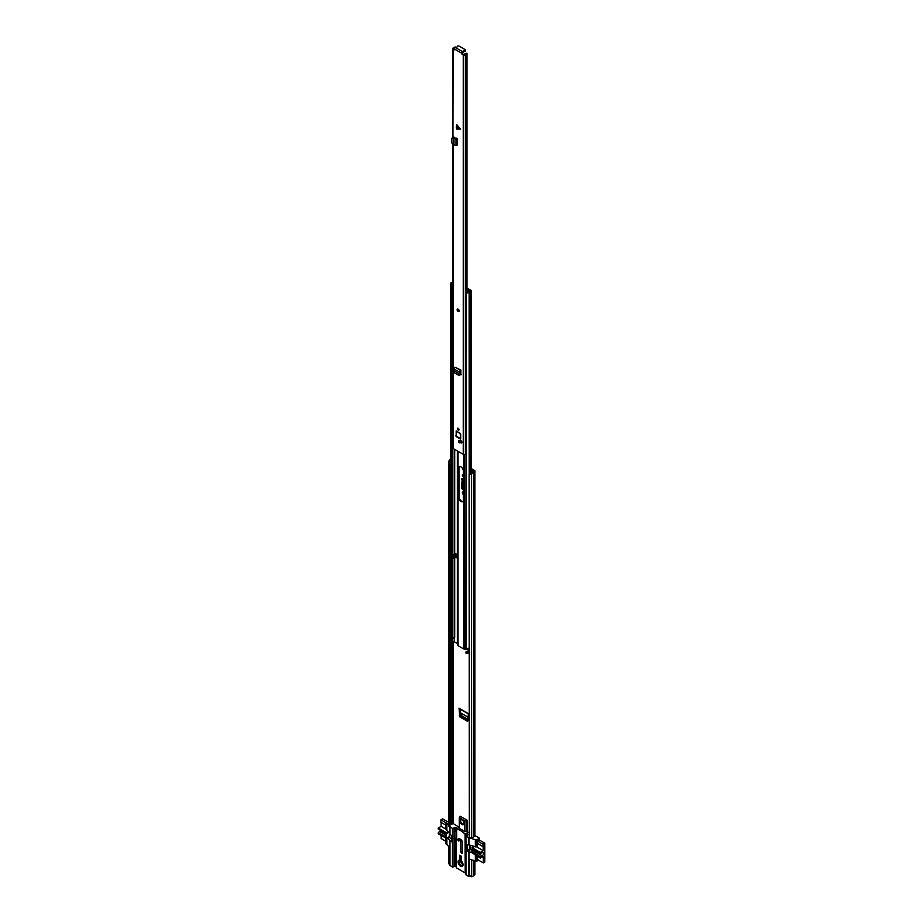 <?xml version="1.0" encoding="UTF-8"?>
<svg xmlns="http://www.w3.org/2000/svg" width="923" height="923" viewBox="0 0 923 923"><rect width="100%" height="100%" fill="white"/><g stroke="black" fill="none" stroke-linecap="round" stroke-linejoin="round"><path stroke-width="1.38" d="M468.134 719.467L461.996 715.925L460.3 712.752L468.238 717.333M463.415 493.597A1.627 0.935 60 0 1 463.081 491.844M463.415 476.072A1.627 0.935 60 0 1 463.081 474.318M471.295 471.584L471.295 472.784M474.895 470.926L474.895 835.477A1.131 0.658 180 0 1 474.572 835.938L473.43 836.63A2.538 1.465 180 0 1 471.618 837.784L469.334 838.165L469.092 474.584L470.799 472.864L471.618 473.234A2.538 1.465 0 0 0 473.43 472.08L474.572 471.388A1.131 0.658 0 0 0 474.572 470.465L471.157 468.503M463.415 489.882L462.792 489.525L463.415 489.19A1.742 1.004 60 0 1 462.158 487.044L462.158 479.106A1.742 1.004 60 0 1 462.273 478.576M459.919 716.952L467.5 721.336L468.411 713.606L459.008 708.183L459.919 716.952L460.935 716.848L459.931 715.163L459.654 708.852M460.935 716.848L467.684 720.748L467.5 721.336L468.076 720.667M468.688 720.217L467.684 720.748M463.127 469.703A1.592 0.911 60 0 1 462.631 468.642M454.289 824.343L453.447 823.524L451.97 824.147A1.061 0.611 180 0 1 451.405 824.308A1.696 0.981 0 0 0 450.078 825.012L449.42 826.327L449.42 463.219L448.601 463.092L449.086 460.669L449.905 460.808L449.42 463.219M470.799 472.864L471.388 472.761A1.696 0.981 0 0 0 472.588 471.999A1.061 0.611 180 0 1 472.888 471.676L474.053 470.926L471.157 469.196M472.449 472.241L471.157 471.491M463.415 477.053A1.627 0.935 60 0 1 462.446 475.622A1.627 0.935 60 0 1 462.723 474.399A1.627 0.935 60 0 1 463.415 474.41M463.415 494.578A1.627 0.935 60 0 1 462.446 493.136A1.627 0.935 60 0 1 462.723 491.924A1.627 0.935 60 0 1 463.415 491.936M462.158 487.044L461.558 487.39A1.742 1.004 -120 0 0 462.792 489.525M461.558 487.39L462.158 479.106M463.415 479.106L462.792 478.749A1.742 1.004 -120 0 0 461.927 478.656A1.742 1.004 -120 0 0 461.558 479.452M448.601 463.092L448.601 826.2L449.42 826.327M450.539 459.423A2.538 1.465 0 0 0 449.259 460.323L449.086 460.669M450.539 460.012A1.696 0.981 0 0 0 450.078 460.462L449.905 460.808M469.738 859.267L469.092 859.371L469.092 875.223L471.618 876.746A2.538 1.465 0 0 0 473.43 875.604L474.572 874.912A1.131 0.658 0 0 0 474.895 874.45L474.895 860.709M470.88 859.578L469.092 859.371M469.334 875.685L469.334 859.832M449.882 864.309L448.601 863.72L448.601 847.868L449.605 847.637M449.051 846.979L448.601 847.868M448.601 863.72L449.42 863.859L449.42 848.006M469.334 838.165L469.115 292.003A1.765 1.015 180 0 1 470.326 291.333A1.131 0.658 0 0 0 470.822 290.237L468.18 288.714A1.408 0.819 0 0 0 467.257 288.472L466.992 288.472M471.03 473.337L469.334 475.057M459.008 708.183L459.631 708.576M460.358 709.256L460.3 712.752M463.034 864.482A2.469 1.431 60 0 1 460.669 861.228A2.469 1.431 60 0 1 460.785 860.571A2.827 1.627 -120 0 0 459.654 860.571A2.827 1.627 -120 0 0 459.066 861.863A2.827 1.627 -120 0 0 461.062 865.324A2.827 1.627 -120 0 0 462.481 865.462A2.827 1.627 -120 0 0 463.046 864.436M463.058 864.747A3.53 2.042 -120 0 0 460.565 860.421A3.53 2.042 -120 0 0 458.073 861.863A3.53 2.042 -120 0 0 460.565 866.189A3.53 2.042 -120 0 0 463.058 864.747M462.331 841.995L462.331 851.075L460.842 851.941A1.096 0.635 -120 0 0 462.388 852.829L462.388 842.514A2.573 1.488 60 0 0 460.565 839.353L459.319 838.638A1.096 0.635 60 0 0 458.65 838.695M459.966 820.997A2.827 1.627 60 0 1 460.554 819.705A2.827 1.627 60 0 1 462.723 820.455A2.827 1.627 60 0 1 463.957 823.304A2.827 1.627 60 0 1 463.369 824.597A2.827 1.627 60 0 1 461.2 823.835A2.827 1.627 60 0 1 459.966 820.997M460.796 819.601A2.827 1.627 -120 0 0 460.415 820.732A2.827 1.627 -120 0 0 461.5 823.42A2.827 1.627 -120 0 0 463.577 824.435M459.262 817.951L459.354 828.681A16.626 9.599 60 0 1 464.569 831.623L467.2 831.392L467.2 820.27L460.219 816.244L459.331 817.686M467.2 831.392A16.626 9.599 60 0 1 468.203 832.384L469.092 832.892M454.289 824.274L459.25 827.216M459.746 816.705L459.25 828.589L459.608 817.616L464.904 821.112L466.703 820.847L466.703 831.681M464.904 831.738L464.904 821.112L459.354 818.055L459.712 816.82M464.569 831.623L464.569 821.055L466.703 820.847M459.25 827.423L456.297 829.131L455.074 831.761A1.408 0.819 120 0 0 454.97 832.338L454.97 838.695L456.666 838.003L456.666 829.35M468.203 832.384L465.065 834.196A16.626 9.599 -120 0 0 456.297 829.131M467.58 835.05L467.153 833.746A4.027 2.331 0 0 0 465.342 834.034M467.5 833.815L467.857 834.888M468.042 834.773L465.85 836.123L465.85 874.75L468.457 876.331L469.669 875.915M469.138 837.761L465.85 836.123M477.283 843.299L477.283 845.872L476.337 846.414L476.337 840.08L470.107 838.038M476.337 840.08L479.533 838.234L479.533 840.161M474.895 835.546L479.533 838.234M468.953 876.331L468.953 859.036L476.337 861.401L476.337 855.817M475.345 855.24L475.345 860.824M478.864 839.768L484.771 843.184L483.029 844.199L483.283 850.683L480.352 852.367L472.022 847.718L471.872 852.656L467.453 851.26L467.096 844.303L475.587 846.853A1.061 0.611 60 0 0 476.337 846.414M468.953 859.036L468.953 851.837M461.558 859.151L460.415 858.494L461.062 856.106M449.986 865.382L452.478 867.112L454.624 866.166L456.227 866.512M446.882 838.269L446.882 844.395L449.882 847.972M449.986 833.965L451.474 835.696L451.335 841.788L447.493 837.922M478.506 860.155L476.337 861.401M477.514 859.578L477.283 856.359M478.933 839.815L477.041 840.83L477.26 843.287M477.283 845.872A1.061 0.611 60 0 1 477.064 846.356L476.118 846.899M469.795 845.156L469.795 848.756L471.872 850.521M466.842 834.657L466.6 835.43A2.123 1.038 -53.3 0 1 466.842 834.657L466.876 834.646A2.123 1.223 120 0 0 466.715 835.5L466.75 835.523M459.562 858.978L461.558 860.132L461.558 856.394L459.562 855.24L459.562 858.978L460.415 858.494M461.708 840.484L460.565 841.141L459.596 840.588M460.565 841.141L461.985 840.957M460.842 851.941L460.842 841.614M454.37 838.349L454.97 838.695L454.37 831.992A1.408 0.819 -60 0 1 454.474 831.415L456.331 828.854A4.027 2.331 0 0 0 456.85 827.793L456.666 828.75M456.285 867.528L456.331 838.199L456.285 867.528M456.504 828.658L454.624 828.554L455.766 829.189M465.065 834.196L465.227 872.697A4.027 2.331 180 0 1 465.85 872.523M464.8 872.673L456.331 867.782M448.763 837.184L451.474 838.753M448.601 825.116L445.89 822.497L445.89 828.831A1.061 0.611 60 0 0 446.64 830.135L449.882 833.838M445.89 838.234L445.89 843.818L446.882 844.395M475.345 839.503L475.345 846.703M468.953 844.914L468.953 837.715M467.153 833.746L466.253 835.811M455.627 829.269L455.627 829.096A2.123 1.223 -60 0 1 455.777 828.231L456.124 827.25L456.85 827.793M456.124 827.25L452.478 828.485L449.489 826.177M446.882 823.074L446.882 830.273M448.601 820.928L445.89 822.497M480.364 853.337L473.187 849.264L480.433 853.44L482.002 852.898A1.8 1.038 -60 0 1 482.383 852.61A1.8 1.038 -60 0 1 483.283 852.529A1.8 1.038 -60 0 1 483.56 853.971A1.8 1.038 -60 0 1 482.383 855.552A1.8 1.038 -60 0 1 482.002 855.702L474.757 851.525A1.8 1.038 120 0 0 475.137 851.375A1.8 1.038 120 0 0 475.806 850.775M473.187 849.264L473.118 853.048L474.757 851.525M474.503 851.664L482.002 855.702M484.771 843.184L484.771 862.036L483.283 862.901L477.283 859.44M470.43 845.33L470.43 849.691M481.748 855.84L480.56 856.832L473.314 852.644M471.872 852.656L480.352 858.136L480.56 856.832M480.352 858.136L483.283 856.452L483.283 862.901M480.433 853.44L480.352 852.367M483.029 844.199L477.11 840.784M477.041 843.16L483.029 846.622M483.283 850.683L476.43 846.726M445.463 834.611L439.867 831.381A1.8 1.038 120 0 0 440.248 831.231A1.8 1.038 120 0 0 440.917 830.631M445.89 822.751L440.894 819.866L442.648 818.863L447.413 821.62M440.894 819.866L440.894 822.289L445.89 825.174M445.89 841.315L441.148 838.58L441.148 835.488M445.463 836.573L438.229 832.892L438.229 833.804L446.559 838.453L446.213 832.65L438.229 828.046L438.229 828.958L445.463 833.192M438.425 832.5L439.613 831.519L445.463 834.888M438.229 828.046L441.148 826.362L441.148 822.439M449.132 836.734L449.628 833.55M445.924 829.119L441.148 826.362M438.229 832.892L445.463 837.08L445.463 833.134L438.229 828.958M463.911 823.801A2.469 1.431 60 0 1 461.938 823.558A2.469 1.431 60 0 1 460.669 820.882A2.469 1.431 60 0 1 461.512 819.636M460.889 501.42A3.565 2.054 -120 0 0 462.677 501.604A3.565 2.054 -120 0 0 463.415 499.966L463.415 471.203A3.565 2.054 -120 0 0 461.858 467.615A3.565 2.054 -120 0 0 459.1 466.657A3.565 2.054 -120 0 0 458.362 468.296L458.362 497.059A3.565 2.054 -120 0 0 460.889 501.42M462.942 501.385A3.565 2.054 60 0 1 461.488 501.085A3.565 2.054 60 0 1 458.962 496.712L458.962 467.949A3.565 2.054 60 0 1 459.435 466.53M468.896 650.104L464.627 649.169A1.396 0.808 180 0 1 463.715 648.927L458.062 645.662A1.396 0.808 180 0 1 457.658 645.142L457.346 643.435L454.231 641.981A2.607 1.511 180 0 1 452.512 643.008A1.627 0.935 0 0 0 451.474 643.596M469.092 651.165A2.469 1.431 180 0 1 465.965 652.042L465.965 653.196A2.469 1.431 0 0 0 469.092 652.319M468.896 650.403A2.607 1.511 0 0 0 468.307 650.98A1.627 0.935 180 0 1 466.23 651.58L465.965 652.042M450.539 642.754L450.539 643.908A2.469 1.431 0 0 0 450.678 644.369L450.678 643.216A2.469 1.431 180 0 1 450.539 642.754A2.469 1.431 180 0 1 452.247 641.393A1.765 1.015 0 0 0 452.374 641.37M450.678 644.369L451.474 644.208L451.474 643.054L450.678 643.216M451.474 643.054A1.627 0.935 180 0 1 451.393 642.754A1.627 0.935 180 0 1 452.512 641.854A2.607 1.511 0 0 0 454.231 640.827L454.231 637.366A2.607 1.511 180 0 1 452.512 638.404A1.627 0.935 0 0 0 451.474 638.993M456.147 556.742L457.093 557.284M452.72 282.126A1.765 1.015 180 0 1 452.247 282.265A2.469 1.431 0 0 0 450.539 283.626A2.469 1.431 0 0 0 450.678 284.088L450.678 639.754A2.469 1.431 0 0 1 450.539 639.293L450.539 283.626M451.474 291.968L451.474 639.593L450.678 639.754M452.72 282.692A2.607 1.511 180 0 1 452.512 282.726A1.627 0.935 0 0 0 451.393 283.626A1.627 0.935 0 0 0 451.474 283.926L450.678 284.088M469.092 647.704A2.469 1.431 0 0 1 465.965 648.581L466.23 292.453A1.627 0.935 0 0 0 468.307 291.853A2.607 1.511 180 0 1 470.095 290.86L466.992 288.957M465.965 292.914A2.469 1.431 0 0 0 469.115 292.003M456.008 557.354L457.093 557.977L457.093 554.515L455.201 553.419M469.092 651.015A1.061 0.611 180 0 1 468.896 650.657L468.896 647.946M454.035 637.643L454.693 641.912M453.989 641.116A1.061 0.611 180 0 1 452.27 641.312L450.712 639.754M456.147 553.973L456.147 557.019A1.2 0.692 180 0 1 455.8 557.515L453.505 558.15L453.505 554.688L455.201 553.708M453.505 554.688L455.8 554.054A1.2 0.692 0 0 0 456.008 553.892M454.104 555.035L454.104 558.496M465.965 300.356A1.834 1.061 180 0 1 465.757 300.287L465.757 292.453A1.419 0.819 180 0 1 465.48 292.106L467.28 291.057A1.592 0.923 180 0 1 467.626 291.114L468.053 291.033A2.331 1.35 180 0 0 468.284 290.757L466.992 289.914M452.72 292.314A1.431 0.819 180 0 1 451.647 292.141A1.834 1.061 180 0 1 451.324 291.541M465.757 300.287A1.419 0.819 180 0 1 465.457 299.779L465.457 292.429M467.384 288.991L469.853 290.849A3.057 1.765 180 0 1 469.726 290.941M452.72 284.192L452.247 284.469A1.431 0.819 180 0 1 451.647 284.307A1.834 1.061 180 0 1 451.37 283.949M452.72 293.352L451.774 293.895A1.027 0.6 0 0 1 451.612 293.629L451.647 284.307M453.551 285.657L452.247 284.469M465.48 292.106L465.873 292.787M451.774 293.895L452.72 292.464M451.935 292.245L451.935 292.914M456.274 127.12L456.723 124.593L460.346 128.955L456.274 127.12M456.308 127.443L456.723 129.128L460.058 129.128M458.823 440.559A1.304 0.75 -120 0 0 460.012 442.878A3.38 1.95 60 0 1 461.142 442.913A1.304 0.75 -120 0 0 460.831 440.629A6 3.461 -120 0 0 458.823 440.559M456.17 430.914L456.17 436.671L460.669 438.69L460.669 434.087L456.17 430.914L456.17 436.671M458.166 430.13A1.165 0.669 -120 0 0 458.166 428.226A1.165 0.669 -120 0 0 458.166 430.13M457.139 309.759A1.408 0.819 60 0 1 457.439 309.113L457.093 309.828L458.869 311.536A1.408 0.819 -120 0 0 459.089 310.405A1.408 0.819 -120 0 0 458.166 309.159A1.408 0.819 -120 0 0 457.462 309.09A1.408 0.819 60 0 1 458.523 309.482A1.408 0.819 60 0 1 459.146 310.913A1.408 0.819 60 0 1 458.846 311.559A1.408 0.819 60 0 1 458.073 311.443M453.678 137.377L457.023 139.038A1.408 0.819 180 0 1 454.993 138.958L454.358 138.519L455.177 138.127L456.7 138.381M453.435 144.138L453.435 137.965L451.832 138.485L451.843 143.007L454.993 145.303A1.408 0.819 180 0 0 457.023 145.384L457.45 138.819M452.72 143.942L452.72 447.92A1.269 0.738 0 0 0 453.089 448.44L463.242 454.312A1.269 0.738 0 0 0 465.377 453.954A1.684 0.969 180 0 1 465.965 453.424M461.996 54.215L463.242 54.942A1.269 0.738 0 0 0 465.377 54.595A1.684 0.969 180 0 1 466.992 53.846L466.969 53.234A2.734 1.581 180 0 0 464.35 54.445L461.996 54.215L462.746 53.788M463.092 51.446L463.092 52.023A1.061 0.611 0 0 1 462.815 52.599L462.723 51.78A1.235 0.715 -60 0 0 461.846 53.303L461.846 53.961M454.485 49.715L453.943 48.434A2.734 1.581 180 0 0 454.704 48.261M456.054 47.315L454.993 46.911A1.684 0.969 180 0 1 453.701 47.846A1.269 0.738 0 0 0 453.089 49.081L454.335 49.796M453.666 136.754L452.939 137.089L453.678 136.166M461.315 374.68L460.058 374.819L460.808 374.392L460.912 370.088L455.004 367.181A1.408 0.819 120 0 0 454.07 368.969L454.589 372.915L458.5 375.165L460.381 373.769L458.5 375.165M460 374.784L460.808 374.392L460.277 374.08M460.508 442.475A1.304 0.75 -120 0 0 460.762 442.44A3.38 1.95 60 0 1 461.892 442.486L461.142 442.913M462.815 52.599L462.596 53.534M466.992 291.23L466.992 53.846M456.054 138.635L456.054 138M453.089 49.081L452.939 137.25M462.723 51.78L455.362 47.535A1.235 0.715 120 0 0 454.485 49.046L461.846 53.303M462.815 51.734A1.061 0.611 0 0 0 463.092 51.157L464.073 50.627A1.061 0.611 0 0 0 465.123 49.611L459.135 46.15A1.061 0.611 0 0 0 457.37 46.761L456.447 47.327A1.061 0.611 0 0 0 455.454 47.488L455.362 47.535M463.115 51.769L464.073 51.492A1.061 0.611 0 0 0 465.434 50.903L465.434 50.038M451.832 138.485L453.17 137.273L455.177 138.127M454.358 138.519L453.435 137.942L453.989 137.435M453.17 137.273L452.235 137.919L453.17 137.273M460.912 370.954L460.381 373.769M460.912 370.088L460.496 370.342A1.408 0.819 120 0 0 459.562 372.142L459.654 374L460.404 373.63L459.654 374L454.289 370.908M459.619 372.904L460.369 372.396M457.97 309.655L458.65 310.82M459.435 442.682A1.235 0.715 60 0 1 459.435 440.663A1.235 0.715 60 0 1 459.435 442.682M461.119 442.359L461.05 442.186A3.53 2.042 60 0 1 460.981 442.002A1.235 0.715 -120 0 1 460.75 442.336L460.046 442.74M461.731 441.575L460.981 442.002M460.669 438.679L460.162 433.279L456.17 430.972M458.143 428.41L458.823 429.587M453.447 823.524L453.447 642.696M450.078 825.012L450.078 460.462L449.259 460.323M451.405 824.308L451.405 644.219M451.405 641.67L451.405 640.816M451.97 824.147L451.97 643.181M453.055 823.524L453.055 642.87M474.572 874.912L474.572 860.617M473.487 875.535L473.487 860.305M473.43 875.604L473.43 860.294M471.618 876.746L471.618 859.786M471.388 472.761L471.618 837.784M473.43 836.63L473.43 472.08M473.487 836.561L473.487 472.022M474.572 835.938L474.572 471.388M459.931 715.163L459.342 715.625M460.289 712.648L468.238 717.24M455.627 866.166L455.627 838.603M467.453 851.26L470.303 849.621M469.795 848.756L466.957 850.395M468.457 876.331L468.457 851.837M455.074 831.761L454.474 831.415M455.051 829.754L455.65 830.1M454.37 831.992L454.97 832.338M455.062 827.285L454.624 831M454.624 838.615L454.624 866.166M449.986 841.176L449.986 865.67M468.457 844.914L468.457 837.715M465.953 836.273L465.953 874.889M465.227 872.697L465.227 834.104M455.881 829.812L455.281 829.465M452.974 867.112L452.974 828.485M452.478 867.112L452.478 828.485M449.986 827.054L449.986 834.254M472.368 847.752L474.572 846.495M473.118 853.048L480.352 857.225M480.352 853.279L473.118 849.102M448.013 831.611L446.213 832.65M449.628 836.446L446.709 838.13M446.709 833.515L448.659 832.396M458.558 839.549L458.073 840.668L458.558 839.549M457.67 839.676A1.061 0.611 60 0 1 458.696 839.399A1.061 0.611 60 0 1 458.362 840.876M458.062 645.662L458.062 451.312M457.658 645.142L457.658 451.082M457.508 643.643L457.508 450.989M457.346 643.435L457.346 450.897M467.211 649.25L467.211 648.638M467.58 649.342L467.58 648.581M463.715 648.927L463.715 454.474M464.627 649.169L464.627 454.462M452.512 643.008L452.512 641.854M454.231 641.981L454.231 640.827M452.512 638.404L452.512 293.468M454.243 640.781L454.231 558.427M454.231 554.273L454.231 449.097M454.693 637.297L454.693 558.15M454.693 553.996L454.693 449.374M470.326 473.337L470.326 291.333M452.27 638.462L452.27 641.312M455.8 554.054L455.8 557.515M458.962 467.949L458.362 468.296M458.962 496.712L458.362 497.059M456.308 126.751L460.058 128.447M453.089 448.44L453.089 144.046M463.242 454.312L463.242 54.942M460.762 442.44L460.012 442.878M465.377 453.954L465.377 54.595M464.073 51.492L464.073 50.627M460.542 439.002L456.17 436.614L460.162 438.979M454.993 145.303L454.993 138.958M457.023 145.384L457.023 139.038M459.562 372.142L454.07 368.969M460.496 370.342L455.004 367.181M458.893 310.913A1.235 0.715 -120 0 0 457.139 309.897A1.235 0.715 -120 0 0 458.893 310.913M457.335 310.013L458.708 310.797L457.335 310.013M458.085 309.655L457.577 310.013L458.685 310.786M461.8 441.748L461.05 442.186M460.612 438.667L455.697 435.806M458.189 429.956L458.189 428.376L458.189 429.956M458.189 428.387L458.316 429.749L458.881 429.483M468.399 713.894L459.216 708.599M454.451 838.511L455.051 838.857M456.227 867.643L456.227 838.257M449.882 841.026L449.882 865.532M449.882 826.904L449.882 834.115M472.022 847.718L474.284 846.414M446.559 838.453L449.489 836.769M445.463 833.25L438.298 829.119M458.927 838.534L457.889 839.134L458.073 840.703L461.073 839.734M471.157 472.807L471.157 290.699M452.72 137.285L452.72 48.561M463.115 52.161L463.115 51.296M459.469 375.142L458.777 375.2M457.75 309.643L458.535 311.016M457.923 428.41L458.719 429.783"/></g></svg>
